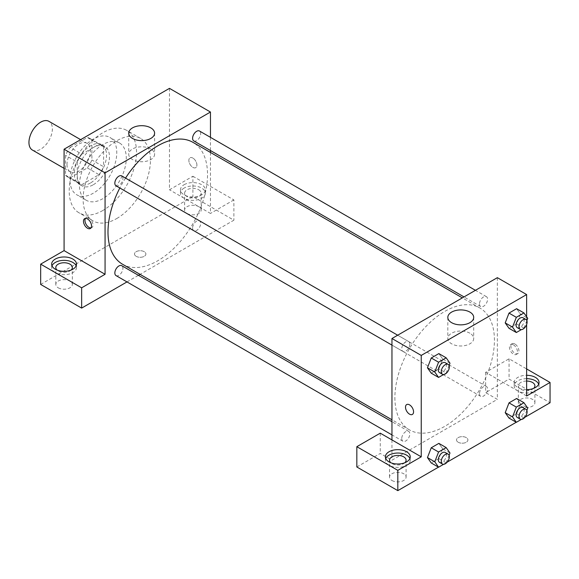 <?xml version="1.0" encoding="UTF-8"?>
<svg xmlns="http://www.w3.org/2000/svg" width="579" height="579" viewBox="0 0 579 579"><rect width="100%" height="100%" fill="white"/><g stroke="black" fill="none" stroke-linecap="round" stroke-linejoin="round"><path stroke-width="0.43" stroke-dasharray="2.9 2.17" d="M32.381 150.033A16.559 9.561 120 0 0 48.94 140.473A16.559 9.561 120 0 0 48.94 121.351M67.005 164.429A16.559 9.561 120 0 0 70.435 172.006A16.559 9.561 120 0 0 86.995 162.446A16.559 9.561 120 0 0 86.995 143.324A16.559 9.561 120 0 0 74.235 147.761A16.559 9.561 120 0 0 67.005 164.429M70.131 147.413L87.306 137.491A22.241 12.839 120 0 1 89.839 138.403A22.241 12.839 120 0 1 91.895 140.14L91.895 159.978A22.241 12.839 120 0 1 87.306 167.917L70.131 177.833A22.241 12.839 120 0 1 67.598 176.928A22.241 12.839 120 0 1 65.543 175.191L65.543 155.353A22.241 12.839 120 0 1 70.131 147.413L81.842 154.173L99.016 144.258L87.306 137.491M87.306 167.917L99.016 174.677L81.842 184.6L70.131 177.833M65.543 175.191L77.253 181.951L77.253 162.113L65.543 155.353M77.253 181.951A22.241 12.839 120 0 0 79.309 183.688A22.241 12.839 120 0 0 81.842 184.6M99.016 174.677A22.241 12.839 120 0 0 103.605 166.738L91.895 159.978M99.016 144.258A22.241 12.839 120 0 1 101.549 145.163A22.241 12.839 120 0 1 103.605 146.9L103.605 166.738M81.842 154.173A22.241 12.839 120 0 0 77.253 162.113M90.425 183.015A22.769 13.143 -60 0 1 79.041 184.144A22.769 13.143 -60 0 1 79.041 157.85A22.769 13.143 -60 0 1 101.81 144.707A22.769 13.143 -60 0 1 105.306 162.952A22.769 13.143 -60 0 1 90.425 183.015M93.357 184.708A22.769 13.143 120 0 0 108.23 164.646A22.769 13.143 120 0 0 104.741 146.393A22.769 13.143 120 0 0 87.197 152.494A22.769 13.143 120 0 0 77.253 175.415A22.769 13.143 120 0 0 81.972 185.837A22.769 13.143 120 0 0 93.357 184.708M103.605 146.9L91.895 140.14M93.357 193.162A33.119 19.121 -60 0 1 76.797 194.797A33.119 19.121 -60 0 1 76.797 156.554A33.119 19.121 -60 0 1 109.916 137.433A33.119 19.121 -60 0 1 114.997 163.973A33.119 19.121 -60 0 1 93.357 193.162M102.867 198.655A33.119 19.121 -60 0 1 86.307 200.291A33.119 19.121 -60 0 1 86.307 162.048A33.119 19.121 -60 0 1 119.433 142.926A33.119 19.121 -60 0 1 124.507 169.466A33.119 19.121 -60 0 1 102.867 198.655M102.867 210.481A47.608 27.488 -60 0 1 79.062 212.84A47.608 27.488 -60 0 1 79.062 157.864A47.608 27.488 -60 0 1 126.678 130.376A47.608 27.488 -60 0 1 133.973 168.525A47.608 27.488 -60 0 1 102.867 210.481M116.777 218.515A47.608 27.488 120 0 0 147.877 176.559A47.608 27.488 120 0 0 140.581 138.403A47.608 27.488 120 0 0 103.894 151.162A47.608 27.488 120 0 0 83.108 199.075A47.608 27.488 120 0 0 92.973 220.874A47.608 27.488 120 0 0 116.777 218.515M40.66 284.434L192.894 196.542L233.88 220.201L140.075 274.359M169.473 88.363L169.473 189.782L192.894 176.255L192.894 196.542M192.894 158.089A5.696 3.286 -120 0 0 190.042 157.806A5.696 3.286 -120 0 0 190.042 164.378A5.696 3.286 -120 0 0 195.738 167.664A5.696 3.286 -120 0 0 196.614 163.104A5.696 3.286 -120 0 0 192.894 158.089A5.696 3.286 60 0 1 196.607 163.104A5.696 3.286 60 0 1 195.738 167.664A5.696 3.286 60 0 1 190.042 164.378A5.696 3.286 60 0 1 190.042 157.806A5.696 3.286 60 0 1 192.887 158.089M210.459 137.346L210.459 150.54M210.459 152.451L210.459 213.441L169.473 189.782M116.024 185.801A5.71 3.3 120 0 0 120.432 184.274A5.71 3.3 120 0 0 122.922 178.52A5.71 3.3 120 0 0 121.742 175.907M192.597 228.083A5.71 3.3 120 0 0 193.784 230.695A5.71 3.3 120 0 0 199.494 227.395A5.71 3.3 120 0 0 199.494 220.802A5.71 3.3 120 0 0 195.094 222.329A5.71 3.3 120 0 0 192.597 228.083M126.989 281.915L138.417 275.315M192.894 176.255L233.88 199.921L233.88 220.201M233.88 199.921L210.459 213.441M193.784 140.907A5.71 3.3 120 0 0 199.494 137.614A5.71 3.3 120 0 0 199.494 131.013M116.024 275.59A5.71 3.3 120 0 0 121.742 272.289A5.71 3.3 120 0 0 121.742 265.689M122.567 264.256A70.385 40.639 120 0 0 192.952 223.617A70.385 40.639 120 0 0 192.952 142.347M125.542 178.1A70.385 40.639 120 0 0 119.831 187.994M184.108 184.708A12.42 7.172 180 0 1 197.642 183.152A12.42 7.172 180 0 1 205.313 189.782A12.42 7.172 180 0 1 192.894 196.947A12.42 7.172 180 0 1 180.474 189.782A12.42 7.172 180 0 1 184.108 184.708M52.009 265.841A12.42 7.172 0 0 0 51.661 267.527A12.42 7.172 0 0 0 64.081 274.699A12.42 7.172 0 0 0 76.5 267.527A12.42 7.172 0 0 0 76.153 265.841M71.101 270.06A8.28 4.784 180 0 1 58.226 270.907A8.28 4.784 180 0 1 57.06 270.06M58.226 287.814A8.28 4.784 0 0 0 67.251 288.849A8.28 4.784 0 0 0 72.361 284.434A8.28 4.784 0 0 0 64.081 279.65A8.28 4.784 0 0 0 55.801 284.434A8.28 4.784 0 0 0 58.226 287.814M184.108 188.088A12.42 7.172 0 0 0 180.474 193.162A12.42 7.172 0 0 0 192.894 200.334A12.42 7.172 0 0 0 205.313 193.162A12.42 7.172 0 0 0 197.642 186.532A12.42 7.172 0 0 0 184.108 188.088M198.749 189.782A8.28 4.784 180 0 1 201.174 193.162A8.28 4.784 180 0 1 196.064 197.577A8.28 4.784 180 0 1 187.039 196.542A8.28 4.784 180 0 1 184.614 193.162A8.28 4.784 180 0 1 189.724 188.74A8.28 4.784 180 0 1 198.749 189.782M187.039 213.441A8.28 4.784 0 0 0 196.064 214.476A8.28 4.784 0 0 0 201.174 210.061A8.28 4.784 0 0 0 192.894 205.284A8.28 4.784 0 0 0 184.614 210.061A8.28 4.784 0 0 0 187.039 213.441M136.174 256.331A5.696 3.286 0 0 0 142.376 257.04A5.696 3.286 0 0 0 145.886 254.007A5.696 3.286 0 0 0 140.198 250.721A5.696 3.286 0 0 0 134.502 254.007A5.696 3.286 0 0 0 136.174 256.331A5.696 3.286 180 0 1 134.502 254.007A5.696 3.286 180 0 1 140.198 250.714A5.696 3.286 180 0 1 145.886 254.007A5.696 3.286 180 0 1 142.376 257.04A5.696 3.286 180 0 1 136.174 256.331M150.808 148.998A12.941 7.469 0 0 0 136.709 147.377A12.941 7.469 0 0 0 128.719 154.275A12.941 7.469 0 0 0 141.66 161.744A12.941 7.469 0 0 0 154.6 154.275A12.941 7.469 0 0 0 150.808 148.998M90.99 227.916A5.696 3.286 -120 0 0 91.822 227.663A5.696 3.286 -120 0 0 91.822 221.084A5.696 3.286 -120 0 0 86.126 217.798A5.696 3.286 -120 0 0 85.489 218.392M394.892 397.672A70.385 40.639 120 0 0 409.469 429.893A70.385 40.639 120 0 0 479.853 389.254A70.385 40.639 120 0 0 479.853 307.985A70.385 40.639 120 0 0 425.616 326.846A70.385 40.639 120 0 0 394.892 397.672M409.823 344.158A5.71 3.3 -60 0 1 407.326 349.911A5.71 3.3 -60 0 1 402.926 351.439A5.71 3.3 -60 0 1 402.926 344.845A5.71 3.3 -60 0 1 408.636 341.545A5.71 3.3 -60 0 1 409.823 344.158M479.499 393.72A5.71 3.3 120 0 0 480.679 396.333A5.71 3.3 120 0 0 486.396 393.032A5.71 3.3 120 0 0 486.396 386.439A5.71 3.3 120 0 0 481.989 387.966A5.71 3.3 120 0 0 479.499 393.72M401.739 438.607A5.71 3.3 120 0 0 402.926 441.227A5.71 3.3 120 0 0 408.636 437.927A5.71 3.3 120 0 0 408.636 431.326A5.71 3.3 120 0 0 404.236 432.86A5.71 3.3 120 0 0 401.739 438.607M479.499 303.932A5.71 3.3 120 0 0 480.679 306.552A5.71 3.3 120 0 0 486.396 303.251A5.71 3.3 120 0 0 486.396 296.651A5.71 3.3 120 0 0 481.989 298.185A5.71 3.3 120 0 0 479.499 303.932M391.961 439.924L391.961 460.211L497.354 399.365L485.643 392.605L509.064 379.079L550.05 402.745M497.354 277.667L497.354 399.365M458.199 442.255A5.696 3.286 0 0 0 464.401 442.964A5.696 3.286 0 0 0 467.919 439.931A5.696 3.286 0 0 0 462.223 436.638A5.696 3.286 0 0 0 456.534 439.931A5.696 3.286 0 0 0 458.199 442.255A5.696 3.286 180 0 1 456.534 439.924A5.696 3.286 180 0 1 462.223 436.638A5.696 3.286 180 0 1 467.919 439.924A5.696 3.286 180 0 1 464.401 442.964A5.696 3.286 180 0 1 458.199 442.247M520.774 406.125A8.28 4.784 0 0 0 529.799 407.16A8.28 4.784 0 0 0 534.909 402.745A8.28 4.784 0 0 0 526.629 397.961A8.28 4.784 0 0 0 518.35 402.745A8.28 4.784 0 0 0 520.774 406.125M391.961 480.49A8.28 4.784 0 0 0 400.986 481.533A8.28 4.784 0 0 0 406.096 477.11A8.28 4.784 0 0 0 397.816 472.334A8.28 4.784 0 0 0 389.537 477.11A8.28 4.784 0 0 0 391.961 480.49M438.484 467.159L447.191 462.129M516.236 422.265L524.943 417.235M356.83 466.971L380.251 453.451L391.961 460.211M533.65 388.379A8.28 4.784 180 0 1 520.774 389.226A8.28 4.784 180 0 1 518.35 385.838A8.28 4.784 180 0 1 526.629 381.062M526.629 378.673A12.42 7.172 0 0 0 517.85 380.772A12.42 7.172 0 0 0 514.21 385.838A12.42 7.172 0 0 0 526.629 393.011A12.42 7.172 0 0 0 539.049 385.838A12.42 7.172 0 0 0 538.702 384.152M526.629 389.631A12.42 7.172 180 0 1 514.21 382.458A12.42 7.172 180 0 1 517.85 377.392A12.42 7.172 180 0 1 526.629 375.293M404.837 462.744A8.28 4.784 180 0 1 391.961 463.591A8.28 4.784 180 0 1 390.796 462.744M385.752 458.517A12.42 7.172 0 0 0 385.397 460.211A12.42 7.172 0 0 0 397.816 467.383A12.42 7.172 0 0 0 410.236 460.211A12.42 7.172 0 0 0 409.889 458.517M380.251 433.164L380.251 453.451M526.629 395.985L485.643 372.319L509.064 358.799L526.629 368.939M509.064 358.799L509.064 379.079M485.643 372.319L485.643 392.605M505.206 412.682L509.021 402.875M520.42 403.896L516.613 398.482L520.427 403.889L516.606 413.696L509.006 418.089L516.613 413.696L520.42 403.896L527.737 408.123M520.42 314.115L516.606 323.914L509.006 328.307L516.613 323.914L520.42 314.115L516.613 308.701L520.42 314.115L527.737 318.334M505.206 322.894L509.021 313.094M449.984 363.228L442.66 359.002L438.853 368.801M449.094 365.515L446.177 373.028L438.86 368.809L431.254 373.194L438.86 368.809L442.66 359.002L438.86 353.595L442.674 358.994M427.454 367.788L431.261 357.988M427.454 457.569L431.261 447.77M449.984 453.01L442.66 448.79L438.86 443.376L442.674 448.776M442.66 448.79L438.853 458.59L431.254 462.983L438.86 458.59L442.66 448.79M526.629 316.764L526.629 324.537M469.909 333.229A12.941 7.469 0 0 0 455.811 331.608A12.941 7.469 0 0 0 447.82 338.505A12.941 7.469 0 0 0 460.761 345.981A12.941 7.469 0 0 0 473.702 338.505A12.941 7.469 0 0 0 469.909 333.229M412.378 414.434L412.378 414.434A5.696 3.286 -120 0 0 412.378 407.862A5.696 3.286 -120 0 0 406.682 404.569L406.682 404.569M514.919 344.006A5.696 3.286 -120 0 0 512.075 343.723A5.696 3.286 -120 0 0 512.075 350.302A5.696 3.286 -120 0 0 517.764 353.588A5.696 3.286 -120 0 0 518.639 349.028A5.696 3.286 -120 0 0 514.919 344.006M513.443 344.86A5.696 3.286 60 0 1 517.163 349.875A5.696 3.286 60 0 1 516.287 354.442A5.696 3.286 60 0 1 510.598 351.149A5.696 3.286 60 0 1 510.598 344.577A5.696 3.286 60 0 1 513.443 344.86M446.177 373.028L443.594 374.526M439.519 372.565A5.71 3.3 120 0 0 445.229 369.272A5.71 3.3 120 0 0 445.229 362.671M526.854 320.621L523.937 328.141L521.346 329.632M517.271 327.678A5.71 3.3 120 0 0 522.989 324.378A5.71 3.3 120 0 0 522.989 317.784M523.937 328.141L516.613 323.914M449.094 455.297L446.177 462.816L443.594 464.307M439.519 462.353A5.71 3.3 120 0 0 445.229 459.053A5.71 3.3 120 0 0 445.229 452.46M446.177 462.816L438.86 458.59M526.854 410.402L523.937 417.922L521.346 419.42M517.271 417.459A5.71 3.3 120 0 0 522.989 414.159A5.71 3.3 120 0 0 522.989 407.565M523.937 417.922L516.613 413.696M64.081 168.337L70.435 172.006M80.64 139.655L86.995 143.324M104.741 146.393L101.81 144.707M81.972 185.837L79.041 184.144M101.549 145.163L89.839 138.403M79.309 183.688L67.598 176.928M119.433 142.926L109.916 137.433M86.307 200.291L76.797 194.797M140.581 138.403L126.678 130.376M92.973 220.874L79.062 212.84M51.661 264.147L51.661 267.527M76.5 264.147L76.5 267.527M72.361 284.434L72.361 267.527M55.801 284.434L55.801 267.527M180.474 189.782L180.474 193.162M205.313 189.782L205.313 193.162M201.174 210.061L201.174 193.162M184.614 210.061L184.614 193.162M128.719 133.156L128.719 154.275M154.6 133.156L154.6 154.275M90.346 228.51L91.822 227.663M84.657 218.652L86.126 217.798M479.853 307.985L462.346 297.881M409.469 429.893L391.961 419.789M391.961 345.113L402.926 351.439M397.679 335.219L408.636 341.545M486.396 386.439L199.494 220.802M480.679 396.333L193.784 230.695M408.636 431.326L391.961 421.7M402.926 441.227L391.961 434.894M486.396 296.651L475.431 290.325M480.679 306.552L464.003 296.918M534.909 402.745L534.909 385.838M518.35 402.745L518.35 385.838M514.21 382.458L514.21 385.838M539.049 382.458L539.049 385.838M406.096 477.11L406.096 460.211M389.537 477.11L389.537 460.211M385.397 456.831L385.397 460.211M410.236 456.831L410.236 460.211M447.82 317.386L447.82 338.505M473.702 317.386L473.702 338.505M512.075 343.723L510.598 344.577M517.764 353.588L516.287 354.442"/><path stroke-width="0.87" d="M80.64 139.655L48.94 121.351A16.559 9.561 120 0 0 36.18 125.788A16.559 9.561 120 0 0 28.95 142.456A16.559 9.561 120 0 0 32.381 150.033L64.081 168.337M40.66 264.147L81.646 287.814L105.067 274.287L64.081 250.627L40.66 264.147L40.66 284.434L81.646 308.093L126.989 281.915M64.081 250.627L64.081 149.216L169.473 88.363L210.459 112.029L210.459 137.346M210.459 150.54L210.459 152.451M397.679 335.219L121.742 175.907A5.71 3.3 120 0 0 116.024 179.208A5.71 3.3 120 0 0 116.024 185.801L391.961 345.113M81.646 287.814L81.646 308.093M138.417 275.315L140.075 274.359M105.067 274.287L105.067 172.875L210.459 112.029M475.431 290.325L199.494 131.013A5.71 3.3 120 0 0 195.094 132.548A5.71 3.3 120 0 0 192.597 138.294A5.71 3.3 120 0 0 193.784 140.907L464.003 296.918M391.961 421.7L121.742 265.689A5.71 3.3 120 0 0 117.334 267.223A5.71 3.3 120 0 0 114.845 272.97A5.71 3.3 120 0 0 116.024 275.59L391.961 434.894M119.831 187.994A70.385 40.639 120 0 0 107.991 232.034A70.385 40.639 120 0 0 122.567 264.256L391.961 419.789M462.346 297.881L192.952 142.347A70.385 40.639 120 0 0 125.542 178.1M87.501 228.227A5.696 3.286 60 0 1 83.781 223.212A5.696 3.286 60 0 1 84.657 218.652A5.696 3.286 60 0 1 90.346 221.938A5.696 3.286 60 0 1 90.346 228.51A5.696 3.286 60 0 1 87.501 228.227M105.067 172.875L64.081 149.216M150.808 127.872A12.941 7.469 180 0 1 154.6 133.156A12.941 7.469 180 0 1 141.66 140.625A12.941 7.469 180 0 1 128.719 133.156A12.941 7.469 180 0 1 136.709 126.258A12.941 7.469 180 0 1 150.808 127.872M55.295 259.074A12.42 7.172 180 0 1 68.836 257.525A12.42 7.172 180 0 1 76.5 264.147A12.42 7.172 180 0 1 64.081 271.319A12.42 7.172 180 0 1 51.661 264.147A12.42 7.172 180 0 1 55.295 259.074M76.153 265.841A12.42 7.172 0 0 0 67.439 260.622A12.42 7.172 0 0 0 55.295 262.461A12.42 7.172 0 0 0 52.009 265.841M57.06 270.06A8.28 4.784 180 0 1 55.801 267.527A8.28 4.784 180 0 1 60.911 263.112A8.28 4.784 180 0 1 69.936 264.147A8.28 4.784 180 0 1 72.361 267.527A8.28 4.784 180 0 1 71.101 270.06M85.489 218.392A5.696 3.286 -120 0 0 88.978 227.381A5.696 3.286 -120 0 0 90.99 227.916M391.961 439.924L380.251 433.164L356.83 446.691L397.816 470.351L421.237 456.831L391.961 439.924L391.961 338.512L497.354 277.667L526.629 294.566L526.629 316.764M356.83 446.691L356.83 466.971L397.816 490.637L438.484 467.159M447.191 462.129L516.236 422.265M524.943 417.235L550.05 402.745L550.05 382.458L526.629 395.985L526.629 324.537M526.629 381.062A8.28 4.784 180 0 1 532.485 382.458A8.28 4.784 180 0 1 534.909 385.838A8.28 4.784 180 0 1 533.65 388.379M538.702 384.152A12.42 7.172 0 0 0 526.629 378.673M526.629 375.293A12.42 7.172 180 0 1 539.049 382.458A12.42 7.172 180 0 1 526.629 389.631M390.796 462.744A8.28 4.784 180 0 1 389.537 460.211A8.28 4.784 180 0 1 397.816 455.427A8.28 4.784 180 0 1 406.096 460.211A8.28 4.784 180 0 1 404.837 462.744M409.889 458.517A12.42 7.172 0 0 0 401.175 453.306A12.42 7.172 0 0 0 389.037 455.137A12.42 7.172 0 0 0 385.752 458.517M389.037 451.758A12.42 7.172 180 0 1 402.571 450.201A12.42 7.172 180 0 1 410.236 456.831A12.42 7.172 180 0 1 397.816 464.003A12.42 7.172 180 0 1 385.397 456.831A12.42 7.172 180 0 1 389.037 451.758M397.816 470.351L397.816 490.637M526.629 368.939L550.05 382.458M516.33 407.102L509.006 402.875L516.613 398.482L509.006 402.875L505.206 412.682L509.006 418.089L505.206 412.682L512.524 416.902L516.33 407.102L523.937 402.709L527.737 408.123L526.854 410.402M521.346 329.632L516.33 332.527L509.006 328.307L505.199 322.908L509.006 313.094L516.613 308.701L509.006 313.094L516.33 317.321L523.937 312.928L527.737 318.334L526.854 320.621M443.594 374.526L438.571 377.421L431.254 373.194L427.44 367.795M438.571 377.421L434.771 372.015L438.571 362.208L431.254 357.981L438.86 353.595L431.254 357.981L427.454 367.788L431.254 373.194M443.594 464.307L438.571 467.21L434.771 461.796L438.571 451.996L431.254 447.77L438.86 443.376L431.254 447.77L427.454 457.569L431.254 462.983L427.44 457.584M421.237 456.831L421.237 355.419L526.629 294.566M469.909 312.103A12.941 7.469 180 0 1 473.702 317.386A12.941 7.469 180 0 1 460.761 324.855A12.941 7.469 180 0 1 447.82 317.386A12.941 7.469 180 0 1 455.811 310.489A12.941 7.469 180 0 1 469.909 312.103M421.237 355.419L391.961 338.512M406.682 404.569A5.696 3.286 -120 0 0 405.814 409.136A5.696 3.286 -120 0 0 409.534 414.151A5.696 3.286 60 0 1 405.807 409.136A5.696 3.286 60 0 1 406.682 404.576A5.696 3.286 60 0 1 412.378 407.862A5.696 3.286 60 0 1 412.378 414.434A5.696 3.286 60 0 1 409.527 414.151A5.696 3.286 -120 0 0 412.378 414.434M438.571 362.208L446.177 357.822L449.984 363.228L449.094 365.515M448.16 364.365L445.229 362.671A5.71 3.3 120 0 0 440.829 364.205A5.71 3.3 120 0 0 438.332 369.952A5.71 3.3 120 0 0 439.519 372.565L442.443 374.258A5.71 3.3 120 0 0 448.16 370.958A5.71 3.3 120 0 0 448.16 364.365A5.71 3.3 120 0 0 443.76 365.892A5.71 3.3 120 0 0 441.263 371.646A5.71 3.3 120 0 0 442.443 374.258M434.771 372.015L427.454 367.788M446.177 357.822L438.86 353.595M516.33 332.527L512.524 327.121L516.33 317.321M525.913 319.47L522.989 317.784A5.71 3.3 120 0 0 518.581 319.311A5.71 3.3 120 0 0 516.092 325.058A5.71 3.3 120 0 0 517.271 327.678L520.203 329.364A5.71 3.3 120 0 0 525.913 326.071A5.71 3.3 120 0 0 525.913 319.47A5.71 3.3 120 0 0 521.513 321.005A5.71 3.3 120 0 0 519.016 326.751A5.71 3.3 120 0 0 520.203 329.364M509.006 328.307L505.206 322.894L512.524 327.121M523.937 312.928L516.613 308.701M438.571 451.996L446.177 447.603L449.984 453.01L449.094 455.297M448.16 454.146L445.229 452.46A5.71 3.3 120 0 0 440.829 453.987A5.71 3.3 120 0 0 438.332 459.74A5.71 3.3 120 0 0 439.519 462.353L442.443 464.04A5.71 3.3 120 0 0 448.16 460.746A5.71 3.3 120 0 0 448.16 454.146A5.71 3.3 120 0 0 443.76 455.68A5.71 3.3 120 0 0 441.263 461.427A5.71 3.3 120 0 0 442.443 464.04M438.571 467.21L431.254 462.983M434.771 461.796L427.454 457.569M446.177 447.603L438.86 443.376M521.346 419.42L516.33 422.315L512.524 416.902M525.913 409.252L522.989 407.565A5.71 3.3 120 0 0 518.581 409.092A5.71 3.3 120 0 0 516.092 414.846A5.71 3.3 120 0 0 517.271 417.459L520.203 419.153A5.71 3.3 120 0 0 525.913 415.852A5.71 3.3 120 0 0 525.913 409.252A5.71 3.3 120 0 0 521.513 410.786A5.71 3.3 120 0 0 519.016 416.533A5.71 3.3 120 0 0 520.203 419.153M516.33 422.315L509.006 418.089M523.937 402.709L516.613 398.482"/></g></svg>
